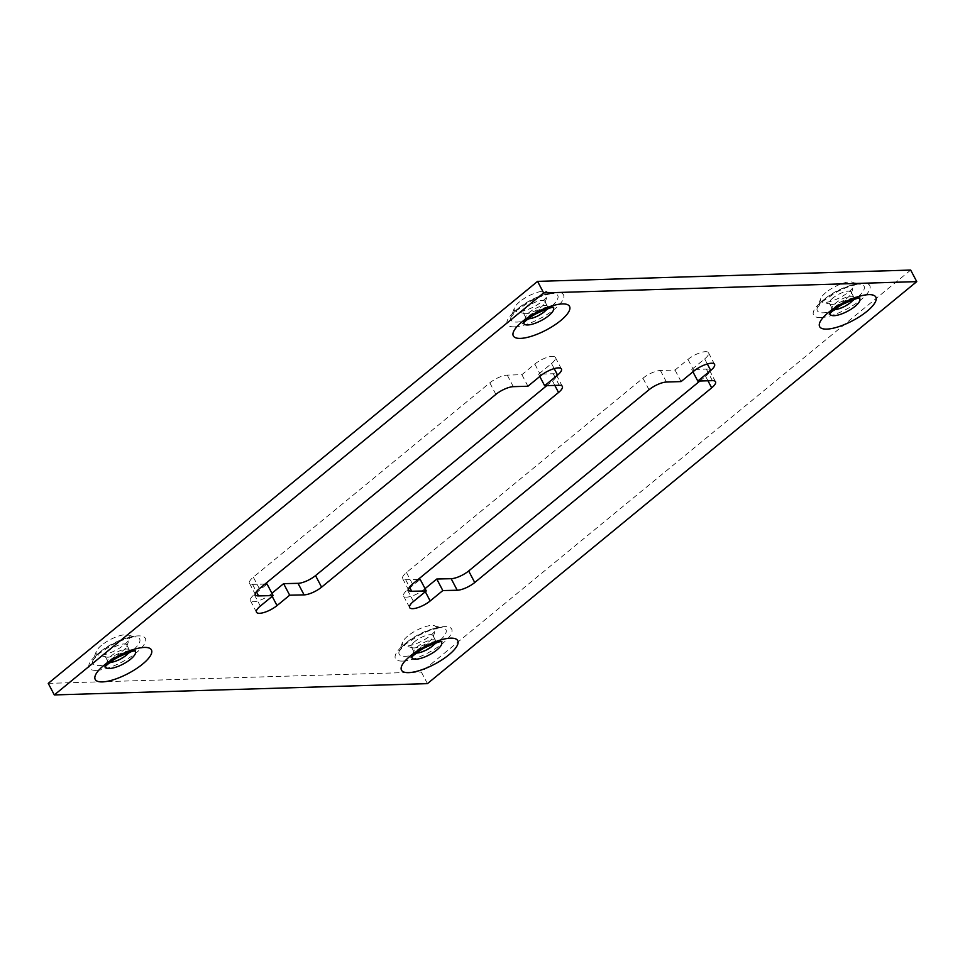 <?xml version="1.0" encoding="UTF-8"?>
<svg xmlns="http://www.w3.org/2000/svg" width="965" height="965" viewBox="0 0 965 965"><rect width="100%" height="100%" fill="white"/><g stroke="black" fill="none" stroke-linecap="round" stroke-linejoin="round"><path stroke-width="0.72" stroke-dasharray="4.83 3.62" d="M425.058 588.626L424.118 589.41A13.751 4.367 -27.7 0 1 406.675 597.13A13.751 4.367 -27.7 0 1 403.587 596.056A13.751 4.367 -27.7 0 1 407.411 589.917L420.209 579.398M271.913 593.27L270.972 594.042A13.751 4.367 -27.7 0 1 253.53 601.762A13.751 4.367 -27.7 0 1 250.442 600.688A13.751 4.367 -27.7 0 1 254.265 594.549L267.064 584.03M108.514 650.796A12.207 3.872 152.3 0 0 105.125 656.248A12.207 3.872 152.3 0 0 106.343 657.069A12.207 3.872 152.3 0 0 107.863 657.201A12.207 3.872 152.3 0 0 123.339 650.35A12.207 3.872 152.3 0 0 126.717 646.381A12.207 3.872 152.3 0 0 126.729 644.897A12.207 3.872 152.3 0 0 123.99 643.945A12.207 3.872 152.3 0 0 108.514 650.796M110.143 662.304A12.207 3.872 -27.7 0 1 107.791 661.351A12.207 3.872 -27.7 0 1 107.815 659.867A12.207 3.872 -27.7 0 1 111.192 655.898A12.207 3.872 -27.7 0 1 126.668 649.047A12.207 3.872 -27.7 0 1 128.176 649.18A12.207 3.872 -27.7 0 1 129.406 650A12.207 3.872 -27.7 0 1 128.864 652.473M414.805 641.52A12.207 3.872 152.3 0 0 411.404 646.972A12.207 3.872 152.3 0 0 412.634 647.792A12.207 3.872 152.3 0 0 414.154 647.925A12.207 3.872 152.3 0 0 429.63 641.074A12.207 3.872 152.3 0 0 433.008 637.105A12.207 3.872 152.3 0 0 433.02 635.621A12.207 3.872 152.3 0 0 430.281 634.668A12.207 3.872 152.3 0 0 414.805 641.52M416.434 653.028A12.207 3.872 -27.7 0 1 414.082 652.075A12.207 3.872 -27.7 0 1 414.106 650.591A12.207 3.872 -27.7 0 1 417.483 646.622A12.207 3.872 -27.7 0 1 432.959 639.771A12.207 3.872 -27.7 0 1 434.467 639.904A12.207 3.872 -27.7 0 1 435.697 640.724A12.207 3.872 -27.7 0 1 435.155 643.197M526.637 307.28A12.207 3.872 152.3 0 0 523.235 312.732A12.207 3.872 152.3 0 0 524.465 313.553A12.207 3.872 152.3 0 0 525.973 313.685A12.207 3.872 152.3 0 0 541.462 306.834A12.207 3.872 152.3 0 0 544.827 302.853A12.207 3.872 152.3 0 0 544.851 301.382A12.207 3.872 152.3 0 0 542.113 300.429A12.207 3.872 152.3 0 0 526.637 307.28M528.253 318.788A12.207 3.872 -27.7 0 1 525.913 317.823A12.207 3.872 -27.7 0 1 525.937 316.351A12.207 3.872 -27.7 0 1 529.303 312.383A12.207 3.872 -27.7 0 1 544.791 305.531A12.207 3.872 -27.7 0 1 546.299 305.664A12.207 3.872 -27.7 0 1 547.529 306.484A12.207 3.872 -27.7 0 1 546.986 308.957M101.506 645.308A18.89 6.007 152.3 0 0 96.283 651.447A18.89 6.007 152.3 0 0 98.153 655.018A18.89 6.007 152.3 0 0 124.449 644.608A18.89 6.007 152.3 0 0 129.672 638.468A18.89 6.007 152.3 0 0 127.802 634.898A18.89 6.007 152.3 0 0 101.506 645.308M407.797 636.031A18.89 6.007 152.3 0 0 402.574 642.183A18.89 6.007 152.3 0 0 404.444 645.742A18.89 6.007 152.3 0 0 430.74 635.344A18.89 6.007 152.3 0 0 435.963 629.192A18.89 6.007 152.3 0 0 434.093 625.634A18.89 6.007 152.3 0 0 407.797 636.031M519.616 301.792A18.89 6.007 152.3 0 0 514.405 307.932A18.89 6.007 152.3 0 0 516.275 311.49A18.89 6.007 152.3 0 0 542.571 301.092A18.89 6.007 152.3 0 0 547.794 294.94A18.89 6.007 152.3 0 0 545.925 291.382A18.89 6.007 152.3 0 0 519.616 301.792M832.916 298.004A12.207 3.872 152.3 0 0 829.526 303.456A12.207 3.872 152.3 0 0 830.756 304.277A12.207 3.872 152.3 0 0 832.264 304.409A12.207 3.872 152.3 0 0 847.752 297.558A12.207 3.872 152.3 0 0 851.118 293.589A12.207 3.872 152.3 0 0 851.142 292.106A12.207 3.872 152.3 0 0 848.404 291.153A12.207 3.872 152.3 0 0 832.916 298.004M834.544 309.512A12.207 3.872 -27.7 0 1 832.204 308.559A12.207 3.872 -27.7 0 1 832.228 307.075A12.207 3.872 -27.7 0 1 835.594 303.107A12.207 3.872 -27.7 0 1 851.082 296.255A12.207 3.872 -27.7 0 1 852.59 296.388A12.207 3.872 -27.7 0 1 853.82 297.208A12.207 3.872 -27.7 0 1 853.277 299.681M825.907 292.516A18.89 6.007 152.3 0 0 820.696 298.668A18.89 6.007 152.3 0 0 822.566 302.226A18.89 6.007 152.3 0 0 848.862 291.816A18.89 6.007 152.3 0 0 854.085 285.676A18.89 6.007 152.3 0 0 852.216 282.118A18.89 6.007 152.3 0 0 825.907 292.516M910.683 270.067L421.367 672.086L427.435 683.63M418.147 579.446L405.662 579.724A13.751 4.367 -27.7 0 1 402.646 578.65A13.751 4.367 -27.7 0 1 406.47 572.51L642.967 378.208A13.751 4.367 -27.7 0 1 660.41 370.488L675.03 370.041L687.973 359.414A13.751 4.367 -27.7 0 1 700.337 352.707A13.751 4.367 -27.7 0 1 708.503 352.768A13.751 4.367 -27.7 0 1 704.679 358.908L691.736 369.535L706.356 369.1A13.751 4.367 -27.7 0 1 709.444 370.174A13.751 4.367 -27.7 0 1 705.62 376.314L699.878 381.018M265.001 584.078L252.516 584.356A13.751 4.367 -27.7 0 1 249.501 583.282A13.751 4.367 -27.7 0 1 253.325 577.142L489.822 382.84A13.751 4.367 -27.7 0 1 507.264 375.12L521.884 374.673L534.827 364.046A13.751 4.367 -27.7 0 1 547.191 357.352A13.751 4.367 -27.7 0 1 555.357 357.4A13.751 4.367 -27.7 0 1 551.534 363.54L538.591 374.179L553.21 373.732A13.751 4.367 -27.7 0 1 556.298 374.806A13.751 4.367 -27.7 0 1 552.475 380.946L546.733 385.662M48.25 683.377L421.367 672.086M538.591 374.179L539.797 376.483M521.884 374.673L527.939 386.229M691.736 369.535L692.942 371.851M675.03 370.041L681.085 381.585M424.118 589.41L425.324 591.714M270.972 594.042L272.178 596.358M132.326 650.772A26.405 8.383 -27.7 0 1 98.84 665.597A26.405 8.383 -27.7 0 1 92.954 660.337A26.405 8.383 -27.7 0 1 100.251 651.749A26.405 8.383 -27.7 0 1 133.737 636.924A26.405 8.383 -27.7 0 1 137.006 637.214A26.405 8.383 -27.7 0 1 132.326 650.772M96.283 670.361A31.748 10.084 -27.7 0 1 97.984 653.703A31.748 10.084 -27.7 0 1 138.248 635.887A31.748 10.084 -27.7 0 1 136.548 652.533A31.748 10.084 -27.7 0 1 96.283 670.361M105.607 666.176A16.682 5.295 -27.7 0 1 105.836 665.162A16.682 5.295 -27.7 0 1 110.444 659.734A16.682 5.295 -27.7 0 1 131.602 650.374A16.682 5.295 -27.7 0 1 133.665 650.555A16.682 5.295 -27.7 0 1 134.63 650.941M438.617 641.508A26.405 8.383 -27.7 0 1 405.131 656.321A26.405 8.383 -27.7 0 1 399.245 651.061A26.405 8.383 -27.7 0 1 406.542 642.473A26.405 8.383 -27.7 0 1 440.028 627.648A26.405 8.383 -27.7 0 1 443.297 627.938A26.405 8.383 -27.7 0 1 438.617 641.508M402.574 661.085A31.748 10.084 -27.7 0 1 404.275 644.439A31.748 10.084 -27.7 0 1 444.539 626.611A31.748 10.084 -27.7 0 1 442.839 643.269A31.748 10.084 -27.7 0 1 402.574 661.085M411.898 656.912A16.682 5.295 -27.7 0 1 412.127 655.886A16.682 5.295 -27.7 0 1 416.735 650.458A16.682 5.295 -27.7 0 1 437.893 641.098A16.682 5.295 -27.7 0 1 439.956 641.279A16.682 5.295 -27.7 0 1 440.921 641.665M550.448 307.256A26.405 8.383 -27.7 0 1 516.963 322.081A26.405 8.383 -27.7 0 1 511.076 316.822A26.405 8.383 -27.7 0 1 518.374 308.233A26.405 8.383 -27.7 0 1 551.859 293.408A26.405 8.383 -27.7 0 1 555.128 293.698A26.405 8.383 -27.7 0 1 550.448 307.256M514.393 326.846A31.748 10.084 -27.7 0 1 516.094 310.187A31.748 10.084 -27.7 0 1 556.371 292.359A31.748 10.084 -27.7 0 1 554.67 309.017A31.748 10.084 -27.7 0 1 514.393 326.846M523.73 322.66A16.682 5.295 -27.7 0 1 523.959 321.647A16.682 5.295 -27.7 0 1 528.567 316.218A16.682 5.295 -27.7 0 1 549.712 306.858A16.682 5.295 -27.7 0 1 551.787 307.027A16.682 5.295 -27.7 0 1 552.752 307.425M856.739 297.992A26.405 8.383 -27.7 0 1 823.242 312.805A26.405 8.383 -27.7 0 1 817.367 307.546A26.405 8.383 -27.7 0 1 824.665 298.957A26.405 8.383 -27.7 0 1 858.15 284.132A26.405 8.383 -27.7 0 1 861.419 284.422A26.405 8.383 -27.7 0 1 856.739 297.992M820.684 317.569A31.748 10.084 -27.7 0 1 822.385 300.911A31.748 10.084 -27.7 0 1 862.662 283.095A31.748 10.084 -27.7 0 1 860.961 299.753A31.748 10.084 -27.7 0 1 820.684 317.569M830.021 313.396A16.682 5.295 -27.7 0 1 830.25 312.37A16.682 5.295 -27.7 0 1 834.858 306.942A16.682 5.295 -27.7 0 1 856.003 297.582A16.682 5.295 -27.7 0 1 858.078 297.763A16.682 5.295 -27.7 0 1 859.043 298.149M534.827 364.046L540.882 375.59M551.534 363.54L554.187 368.606M553.21 373.732L559.266 385.276M552.475 380.946L554.815 385.409M254.265 594.549L260.321 606.092M252.516 584.356L256.388 591.738M253.325 577.142L259.38 588.686M489.822 382.84L495.877 394.383M507.264 375.12L513.32 386.663M687.973 359.414L694.028 370.958M704.679 358.908L707.333 363.974M706.356 369.1L712.411 380.644M705.62 376.314L707.96 380.777M407.411 589.917L413.466 601.46M405.662 579.724L409.534 587.106M406.47 572.51L412.525 584.054M642.967 378.208L649.023 389.751M660.41 370.488L666.465 382.031M105.125 656.248L107.791 661.351M411.404 646.972L414.082 652.075M523.235 312.732L525.913 317.823M96.283 651.447L92.954 660.337L98.611 653.896L112.555 644.644C122.133 639.831 129.66 637.31 135.148 637.093L127.802 634.898M126.717 646.381L129.672 638.468M135.57 650.832L128.176 649.18M402.574 642.183L399.245 651.061L404.902 644.632L418.846 635.368C428.424 630.555 435.951 628.046 441.439 627.817L434.093 625.634M433.008 637.105L435.963 629.192M441.861 641.568L434.467 639.904M514.405 307.932L511.076 316.822L516.733 310.38L530.678 301.128C540.255 296.315 547.782 293.794 553.259 293.577L545.925 291.382M544.827 302.853L547.794 294.94M553.681 307.316L546.299 305.664M829.526 303.456L832.204 308.559M820.696 298.668L817.367 307.546L823.024 301.116L836.969 291.852C846.546 287.039 854.073 284.53 859.55 284.301L852.216 282.118M851.118 293.589L854.085 285.676M859.972 298.052L852.59 296.388M832.228 307.075L830.25 312.37M830.756 304.277L822.566 302.226M851.142 292.106L853.82 297.208M525.937 316.351L523.959 321.647M524.465 313.553L516.275 311.49M414.106 650.591L412.127 655.886M412.634 647.792L404.444 645.742M107.815 659.867L105.836 665.162M106.343 657.069L98.153 655.018M544.851 301.382L547.529 306.484M433.02 635.621L435.697 640.724M126.729 644.897L129.406 650M555.357 357.4L561.413 368.944M556.298 374.806L562.354 386.35M250.442 600.688L256.497 612.232M249.501 583.282L255.556 594.826M708.503 352.768L714.558 364.312M709.444 370.174L715.499 381.718M403.587 596.056L409.643 607.6M402.646 578.65L408.702 590.194"/><path stroke-width="1.45" d="M412.731 608.674A13.751 4.367 152.3 0 0 430.173 600.954L442.826 590.568L457.229 590.242A13.751 4.367 152.3 0 0 457.301 590.242A13.751 4.367 152.3 0 0 474.744 582.522L711.675 387.858A13.751 4.367 152.3 0 0 715.499 381.718A13.751 4.367 152.3 0 0 712.411 380.644L697.792 381.079L710.735 370.451A13.751 4.367 152.3 0 0 714.558 364.312A13.751 4.367 152.3 0 0 706.404 364.251A13.751 4.367 152.3 0 0 694.028 370.958L681.085 381.585L666.465 382.031A13.751 4.367 152.3 0 0 649.023 389.751L412.525 584.054A13.751 4.367 152.3 0 0 408.702 590.194A13.751 4.367 152.3 0 0 411.717 591.268L426.277 590.942L413.466 601.46A13.751 4.367 152.3 0 0 409.643 607.6A13.751 4.367 152.3 0 0 412.731 608.674M699.878 381.018L468.676 570.966A13.751 4.367 -27.7 0 1 451.234 578.686A13.751 4.367 -27.7 0 1 451.162 578.698L436.759 579.024L425.058 588.626M259.585 613.306A13.751 4.367 152.3 0 0 277.027 605.586L289.681 595.2L304.084 594.874A13.751 4.367 152.3 0 0 304.156 594.874A13.751 4.367 152.3 0 0 321.598 587.154L558.53 392.49A13.751 4.367 152.3 0 0 562.354 386.35A13.751 4.367 152.3 0 0 559.266 385.276L544.646 385.723L557.589 375.083A13.751 4.367 152.3 0 0 561.413 368.944A13.751 4.367 152.3 0 0 553.259 368.895A13.751 4.367 152.3 0 0 540.882 375.59L527.939 386.229L513.32 386.663A13.751 4.367 152.3 0 0 495.877 394.383L259.38 588.686A13.751 4.367 152.3 0 0 255.556 594.826A13.751 4.367 152.3 0 0 258.572 595.912L273.131 595.574L260.321 606.092A13.751 4.367 152.3 0 0 256.497 612.232A13.751 4.367 152.3 0 0 259.585 613.306M546.733 385.662L315.531 575.61A13.751 4.367 -27.7 0 1 298.089 583.33A13.751 4.367 -27.7 0 1 298.016 583.33L283.613 583.656L271.913 593.27M128.864 652.473A12.207 3.872 -27.7 0 1 126.017 655.452A12.207 3.872 -27.7 0 1 110.541 662.304A12.207 3.872 -27.7 0 1 110.143 662.304M435.155 643.197A12.207 3.872 -27.7 0 1 432.308 646.176A12.207 3.872 -27.7 0 1 416.832 653.028A12.207 3.872 -27.7 0 1 416.434 653.028M546.986 308.957A12.207 3.872 -27.7 0 1 544.139 311.924A12.207 3.872 -27.7 0 1 528.651 318.776A12.207 3.872 -27.7 0 1 528.253 318.788M853.277 299.681A12.207 3.872 -27.7 0 1 850.43 302.66A12.207 3.872 -27.7 0 1 834.942 309.512A12.207 3.872 -27.7 0 1 834.544 309.512M54.317 694.933L427.435 683.63L916.75 281.623L543.633 292.914L54.317 694.933L48.25 683.377L537.565 281.37L910.683 270.067L916.75 281.623M426.277 590.942L420.209 579.398L418.147 579.446M273.131 595.574L267.064 584.03L265.001 584.078M543.633 292.914L537.565 281.37M539.797 376.483L544.646 385.723M283.613 583.656L289.681 595.2M692.942 371.851L697.792 381.079M436.759 579.024L442.826 590.568M425.324 591.714L430.173 600.954M468.676 570.966L474.744 582.522M272.178 596.358L277.027 605.586M315.531 575.61L321.598 587.154M134.63 650.941A16.682 5.295 -27.7 0 1 130.709 659.119A16.682 5.295 -27.7 0 1 109.552 668.48A16.682 5.295 -27.7 0 1 105.607 666.176M102.338 681.905A31.748 10.084 152.3 0 0 142.615 664.089A31.748 10.084 152.3 0 0 144.316 647.431A31.748 10.084 152.3 0 0 104.039 665.247A31.748 10.084 152.3 0 0 102.338 681.905M440.921 641.665A16.682 5.295 -27.7 0 1 437 649.843A16.682 5.295 -27.7 0 1 415.843 659.216A16.682 5.295 -27.7 0 1 411.898 656.912M408.629 672.641A31.748 10.084 152.3 0 0 448.906 654.813A31.748 10.084 152.3 0 0 450.607 638.154A31.748 10.084 152.3 0 0 410.33 655.983A31.748 10.084 152.3 0 0 408.629 672.641M552.752 307.425A16.682 5.295 -27.7 0 1 548.82 315.603A16.682 5.295 -27.7 0 1 527.674 324.964A16.682 5.295 -27.7 0 1 523.73 322.66M520.461 338.389A31.748 10.084 152.3 0 0 560.725 320.561A31.748 10.084 152.3 0 0 562.426 303.915A31.748 10.084 152.3 0 0 522.162 321.731A31.748 10.084 152.3 0 0 520.461 338.389M859.043 298.149A16.682 5.295 -27.7 0 1 855.111 306.327A16.682 5.295 -27.7 0 1 833.965 315.688A16.682 5.295 -27.7 0 1 830.021 313.396M826.752 329.113A31.748 10.084 152.3 0 0 867.016 311.297A31.748 10.084 152.3 0 0 868.717 294.639A31.748 10.084 152.3 0 0 828.452 312.467A31.748 10.084 152.3 0 0 826.752 329.113M554.187 368.606L557.589 375.083M554.815 385.409L558.53 392.49M298.016 583.33L304.084 594.874M256.388 591.738L258.572 595.912M707.333 363.974L710.735 370.451M707.96 380.777L711.675 387.858M451.162 578.698L457.229 590.242M409.534 587.106L411.717 591.268M135.558 650.832L135.57 650.832C134.256 650.398 128.828 652.34 119.286 656.646C112.326 659.819 103.557 667.696 104.992 666.887L105.836 665.162M441.849 641.568L441.861 641.568C440.547 641.134 435.119 643.064 425.565 647.37C418.617 650.555 409.848 658.42 411.283 657.623L412.127 655.886M553.681 307.316L553.681 307.316C552.378 306.882 546.95 308.824 537.396 313.13C530.448 316.303 521.679 324.18 523.114 323.371L523.959 321.647M859.972 298.052L859.972 298.052C858.669 297.618 853.241 299.548 843.687 303.854C836.727 307.039 827.958 314.904 829.405 314.095L830.25 312.37"/></g></svg>
